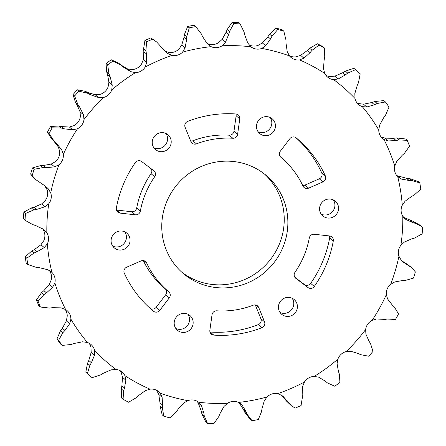 <?xml version="1.0" encoding="UTF-8"?>
<svg xmlns="http://www.w3.org/2000/svg" width="446" height="446" viewBox="0 0 446 446"><rect width="100%" height="100%" fill="white"/><g stroke="black" fill="none" stroke-linecap="round" stroke-linejoin="round"><path stroke-width="0.67" d="M166.798 201.52A64.213 62.228 130.2 0 0 183.39 273.599A64.213 62.228 130.2 0 0 282.836 247.552A64.213 62.228 130.2 0 0 266.245 175.473A64.213 62.228 130.2 0 0 166.798 201.52M264.4 173.973A64.213 62.228 -49.8 0 1 279.202 244.48A64.213 62.228 -49.8 0 1 181.6 272.027M152.989 138.695A9.667 9.366 130.2 0 0 155.487 149.544A9.667 9.366 130.2 0 0 170.456 145.625A9.667 9.366 130.2 0 0 167.958 134.776A9.667 9.366 130.2 0 0 152.989 138.695M165.934 133.482A9.667 9.366 -49.8 0 1 166.815 142.553A9.667 9.366 -49.8 0 1 153.87 147.765M111.84 237.055A9.667 9.366 130.2 0 0 114.338 247.909A9.667 9.366 130.2 0 0 129.312 243.984A9.667 9.366 130.2 0 0 126.815 233.135A9.667 9.366 130.2 0 0 111.84 237.055M124.791 231.842A9.667 9.366 -49.8 0 1 125.672 240.912A9.667 9.366 -49.8 0 1 112.726 246.131M174.938 319.431A9.667 9.366 130.2 0 0 177.436 330.285A9.667 9.366 130.2 0 0 192.41 326.361A9.667 9.366 130.2 0 0 189.912 315.512A9.667 9.366 130.2 0 0 174.938 319.431M187.889 314.218A9.667 9.366 -49.8 0 1 188.77 323.289A9.667 9.366 -49.8 0 1 175.824 328.507M279.185 303.447A9.667 9.366 130.2 0 0 281.682 314.296A9.667 9.366 130.2 0 0 296.651 310.377A9.667 9.366 130.2 0 0 294.154 299.528A9.667 9.366 130.2 0 0 279.185 303.447M292.13 298.235A9.667 9.366 -49.8 0 1 293.011 307.305A9.667 9.366 -49.8 0 1 280.066 312.518M320.328 205.088A9.667 9.366 130.2 0 0 322.826 215.936A9.667 9.366 130.2 0 0 337.795 212.017A9.667 9.366 130.2 0 0 335.297 201.163A9.667 9.366 130.2 0 0 320.328 205.088M333.273 199.869A9.667 9.366 -49.8 0 1 334.16 208.945A9.667 9.366 -49.8 0 1 321.209 214.158M237.294 135.439A4.488 4.354 130.2 0 0 237.601 134.318L239.77 118.881A4.488 4.354 130.2 0 0 235.845 113.97A112.264 108.785 130.2 0 0 187.716 121.379A4.488 4.354 130.2 0 0 185.112 127.288L190.882 141.505A4.488 4.354 130.2 0 0 196.43 143.863A87.567 84.851 -49.8 0 1 232.829 138.254A4.488 4.354 130.2 0 0 237.294 135.439M236.012 113.986A4.488 4.354 -49.8 0 1 236.135 115.809L233.966 131.247A4.488 4.354 -49.8 0 1 229.188 135.183A87.567 84.851 130.2 0 0 192.789 140.791A4.488 4.354 -49.8 0 1 190.698 141.059M155.136 175.897A4.488 4.354 130.2 0 0 153.798 170.718L141.633 161.524A4.488 4.354 130.2 0 0 135.333 162.617A112.264 108.785 130.2 0 0 116.361 208.048A4.488 4.354 130.2 0 0 120.08 213.11L135.378 214.81A4.488 4.354 130.2 0 0 140.328 211.097A87.567 84.851 -49.8 0 1 154.673 176.739A4.488 4.354 130.2 0 0 155.136 175.897M151.161 168.722A4.488 4.354 -49.8 0 1 151.038 173.667A87.567 84.851 130.2 0 0 136.688 208.026A4.488 4.354 -49.8 0 1 131.737 211.739L116.456 210.044M169.898 296.83A4.488 4.354 130.2 0 0 168.716 291.773A87.567 84.851 -49.8 0 1 168.326 291.444A87.567 84.851 -49.8 0 1 146.667 263.023A4.488 4.354 130.2 0 0 141.014 260.932L126.681 267.182A4.488 4.354 130.2 0 0 124.306 273.186A112.264 108.785 130.2 0 0 152.393 310.31A112.264 108.785 130.2 0 0 153.463 311.202A4.488 4.354 130.2 0 0 159.785 310.36L169.313 297.844A4.488 4.354 130.2 0 0 169.898 296.83M165.193 288.796A4.488 4.354 -49.8 0 1 165.678 294.773L156.15 307.288A4.488 4.354 -49.8 0 1 150.19 308.403M264.495 325.179A4.488 4.354 130.2 0 0 264.528 321.783L258.758 307.567A4.488 4.354 130.2 0 0 253.211 305.209A87.567 84.851 -49.8 0 1 216.812 310.817A4.488 4.354 130.2 0 0 212.034 314.753L209.865 330.191A4.488 4.354 130.2 0 0 213.79 335.102A112.264 108.785 130.2 0 0 261.919 327.693A4.488 4.354 130.2 0 0 264.495 325.179M255.302 304.941L260.888 318.712A4.488 4.354 -49.8 0 1 258.284 324.621A112.264 108.785 -49.8 0 1 210.155 332.03A4.488 4.354 -49.8 0 1 209.988 332.014M303.938 255.926A87.567 84.851 -49.8 0 1 294.962 272.333A4.488 4.354 130.2 0 0 295.843 278.354L308.008 287.547A4.488 4.354 130.2 0 0 314.302 286.455A112.264 108.785 130.2 0 0 326.249 264.779A112.264 108.785 130.2 0 0 333.279 241.024A4.488 4.354 130.2 0 0 329.561 235.962L314.263 234.261A4.488 4.354 130.2 0 0 309.312 237.974A87.567 84.851 -49.8 0 1 303.938 255.926M329.544 235.956A4.488 4.354 -49.8 0 1 329.639 237.952A112.264 108.785 -49.8 0 1 322.614 261.707A112.264 108.785 -49.8 0 1 310.667 283.383A4.488 4.354 -49.8 0 1 304.367 284.476L294.839 277.278M257.231 122.711A9.667 9.366 130.2 0 0 259.728 133.56A9.667 9.366 130.2 0 0 274.697 129.641A9.667 9.366 130.2 0 0 272.199 118.787A9.667 9.366 130.2 0 0 257.231 122.711M270.176 117.493A9.667 9.366 -49.8 0 1 271.062 126.569A9.667 9.366 -49.8 0 1 258.111 131.782M325.368 179.443A4.488 4.354 130.2 0 0 325.329 175.886A112.264 108.785 130.2 0 0 297.248 138.762A112.264 108.785 130.2 0 0 296.177 137.87A4.488 4.354 130.2 0 0 289.85 138.712L280.322 151.227A4.488 4.354 130.2 0 0 280.902 157.282A4.488 4.354 130.2 0 0 280.919 157.299A87.567 84.851 -49.8 0 1 281.315 157.628A87.567 84.851 -49.8 0 1 302.973 186.049A4.488 4.354 130.2 0 0 308.626 188.14L322.96 181.89A4.488 4.354 130.2 0 0 325.368 179.443M295.81 137.597A112.264 108.785 -49.8 0 1 321.694 172.814A4.488 4.354 -49.8 0 1 319.319 178.818L304.986 185.068A4.488 4.354 -49.8 0 1 302.667 185.408M400.893 245.272A181.254 175.64 130.2 0 0 402.799 216.277L405.905 219.493L412.862 222.632L415.594 223.39L421.481 226.496L422.563 227.499A202.64 196.363 130.2 0 1 422.145 233.86L414.629 238.047L411.797 238.833L404.427 242.033L400.893 245.272A11.635 11.273 130.2 0 0 398.512 250.557A11.635 11.273 130.2 0 0 398.936 256.255L401.199 260.146L403.374 262.22L411.959 267.879L415.36 271.915A202.64 196.363 130.2 0 1 413.548 278.064L405.431 280.417L402.543 280.528L394.771 281.944L390.668 284.303A11.635 11.273 130.2 0 0 387.195 288.958A11.635 11.273 130.2 0 0 386.342 294.65L387.635 299.01L392.29 305.042L394.32 306.976L398.551 313.906A202.64 196.363 130.2 0 1 395.435 319.537L387.134 319.96L384.346 319.392L376.591 318.974L372.131 320.334A11.635 11.273 130.2 0 0 367.738 324.125A11.635 11.273 130.2 0 0 365.648 329.527L365.904 334.126L368.993 341.162L370.498 343.548L372.984 351.376A202.64 196.363 130.2 0 1 368.719 356.209L360.669 354.687L358.127 353.477L350.79 351.258L346.202 351.565A11.635 11.273 130.2 0 0 341.112 354.302A11.635 11.273 130.2 0 0 337.895 359.136L337.087 363.746L338.442 371.418L339.345 374.127L339.936 382.445A202.64 196.363 130.2 0 1 334.74 386.236L327.364 382.863L325.201 381.079L318.661 377.182L314.19 376.424A11.635 11.273 130.2 0 0 308.654 377.974A11.635 11.273 130.2 0 0 304.473 381.999L302.633 386.375L302.171 394.286L302.41 397.174L301.067 405.548A202.64 196.363 130.2 0 1 295.191 408.107L291.355 405.715L283.221 396.539L281.822 395.44L277.696 393.667A11.635 11.273 130.2 0 0 271.993 393.952A11.635 11.273 130.2 0 0 267.054 396.962L264.272 400.882L261.992 408.62L261.557 411.541L258.318 419.535A202.64 196.363 130.2 0 1 252.068 420.734L247.151 414.301L246.069 411.675L242.117 405.13L238.549 402.426A11.635 11.273 130.2 0 0 232.968 401.428A11.635 11.273 130.2 0 0 227.516 403.284L223.925 406.54L219.923 413.704L218.824 416.497L213.84 423.7A202.64 196.363 130.2 0 1 207.529 423.477L204.268 415.984L203.833 413.135L201.536 405.754L198.715 402.27A11.635 11.273 130.2 0 0 193.531 400.04A11.635 11.273 130.2 0 0 187.844 400.642L183.613 403.067L178.077 409.277L176.365 411.803L169.865 417.835A202.64 196.363 130.2 0 1 163.805 416.202L162.389 408.045L162.628 405.119L162.115 397.28L160.192 393.199A11.635 11.273 130.2 0 0 158.698 391.66A11.635 11.273 130.2 0 0 155.665 389.849A11.635 11.273 130.2 0 0 150.029 389.168L145.357 390.635L138.55 395.569L136.298 397.693L128.593 402.236A202.64 196.363 130.2 0 1 123.085 399.276L123.603 390.874L124.512 388.026L125.833 380.143L124.902 375.671A11.635 11.273 130.2 0 0 122.07 371.986A11.635 11.273 130.2 0 0 121.267 371.367A11.635 11.273 130.2 0 0 115.96 369.439L111.082 369.868L103.321 373.257L100.64 374.874L92.099 377.684L90.477 376.312A202.64 196.363 130.2 0 1 85.799 372.176L87.422 373.542L89.858 365.335L91.402 362.715L94.502 355.194L94.63 350.562A11.635 11.273 130.2 0 0 92.06 345.527A11.635 11.273 130.2 0 0 90.973 344.468A11.635 11.273 130.2 0 0 87.355 342.444L82.499 341.803L74.159 343.47L71.176 344.485L62.206 345.405L60.584 344.039A202.64 196.363 130.2 0 1 56.977 338.932L58.593 340.298L62.853 332.705L64.96 330.447L69.699 323.69L70.886 319.135A11.635 11.273 130.2 0 0 69.515 313.616A11.635 11.273 130.2 0 0 66.967 310.494A11.635 11.273 130.2 0 0 65.634 309.535L61.046 307.852L52.528 307.695L49.383 308.058L40.419 307.026L38.796 305.661A202.64 196.363 130.2 0 1 36.433 299.835L38.055 301.201L43.937 294.628L46.501 292.855L52.667 287.202L54.858 282.965A11.635 11.273 130.2 0 0 54.752 277.239A11.635 11.273 130.2 0 0 51.903 272.367L47.8 269.719L39.504 267.734L36.355 267.41L27.825 264.472L26.203 263.101A202.64 196.363 130.2 0 1 25.205 256.851L26.827 258.223L34.058 253.005L36.962 251.812L44.26 247.569L47.348 243.867A11.635 11.273 130.2 0 0 48.519 238.22A11.635 11.273 130.2 0 0 46.841 232.795L43.418 229.311L35.752 225.581L32.748 224.589L26.253 220.965L23.437 218.501L26.253 220.965M402.286 205.205A181.254 175.64 130.2 0 0 397.732 176.705L401.528 179.091L409.11 180.479L411.987 180.569L419.798 182.899A202.64 196.363 130.2 0 1 420.795 189.149L414.284 194.969L411.658 196.402L405.068 201.241L402.286 205.205A11.635 11.273 130.2 0 0 401.121 210.852A11.635 11.273 130.2 0 0 402.799 216.277M394.782 166.107A181.254 175.64 130.2 0 0 384 139.537L388.276 140.953L396.093 140.512L398.958 139.921L407.204 140.339A202.64 196.363 130.2 0 1 409.567 146.165L404.405 153.352L402.114 155.359L396.656 161.603L394.782 166.107A11.635 11.273 130.2 0 0 394.888 171.833A11.635 11.273 130.2 0 0 397.732 176.705M378.754 129.937A181.254 175.64 130.2 0 0 362.286 106.627L366.824 107.007L374.462 104.743L377.165 103.489L385.416 101.961A202.64 196.363 130.2 0 1 389.023 107.068L385.489 115.269L383.66 117.761L379.624 125.12L378.754 129.937A11.635 11.273 130.2 0 0 380.126 135.456A11.635 11.273 130.2 0 0 382.674 138.578A11.635 11.273 130.2 0 0 384 139.537M355.01 98.51A181.254 175.64 130.2 0 0 333.675 79.633L338.246 78.942L345.299 74.956L347.702 73.105L355.523 69.688A202.64 196.363 130.2 0 1 360.201 73.824L358.478 82.644L357.218 85.498L354.826 93.615L355.01 98.51A11.635 11.273 130.2 0 0 357.575 103.544A11.635 11.273 130.2 0 0 358.662 104.604A11.635 11.273 130.2 0 0 362.286 106.627M324.532 48.09A202.64 196.363 130.2 0 0 319.024 45.13L317.407 43.764A202.64 196.363 130.2 0 1 322.915 46.724L324.532 48.09L324.738 57.105L324.108 60.188L323.495 68.667L324.733 73.4A11.635 11.273 130.2 0 0 327.57 77.086A11.635 11.273 130.2 0 0 328.368 77.704A11.635 11.273 130.2 0 0 333.675 79.633M283.818 31.164A202.64 196.363 130.2 0 0 277.752 29.531L276.135 28.165A202.64 196.363 130.2 0 1 282.195 29.798L283.818 31.164L285.953 39.934L285.992 43.095L287.207 51.524L289.448 55.873A11.635 11.273 130.2 0 0 290.943 57.411A11.635 11.273 130.2 0 0 293.97 59.223A11.635 11.273 130.2 0 0 299.612 59.903L303.966 58.175L310.07 52.645L312.038 50.281L319.024 45.13M317.407 43.764L309.702 48.307L307.45 50.431L300.643 55.365L295.971 56.832A11.635 11.273 -49.8 0 1 290.335 56.151A11.635 11.273 -49.8 0 1 289.287 55.672M240.093 23.889A202.64 196.363 130.2 0 0 233.776 23.666L232.16 22.3A202.64 196.363 130.2 0 1 238.471 22.523L240.093 23.889L244.073 31.989L244.787 35.078L247.786 43.056L250.925 46.802A11.635 11.273 130.2 0 0 256.104 49.032A11.635 11.273 130.2 0 0 261.791 48.43L265.716 45.743L270.538 38.936L271.976 36.171L277.752 29.531M250.613 46.551L250.925 46.802A181.254 175.64 130.2 0 0 222.119 45.787L225.403 42.27L228.692 34.509L229.517 31.476L233.776 23.666M276.135 28.165L269.635 34.197L267.923 36.723L262.387 42.933L258.156 45.358A11.635 11.273 -49.8 0 1 252.469 45.96A11.635 11.273 -49.8 0 1 248.924 44.795M196.156 27.128L193.932 25.266L196.156 27.128L201.191 33.679L202.551 36.539L207.206 43.68L211.086 46.646A11.635 11.273 130.2 0 0 216.672 47.644A11.635 11.273 130.2 0 0 222.119 45.787M232.16 22.3L227.176 29.503L226.077 32.296L222.075 39.46L218.484 42.716A11.635 11.273 -49.8 0 1 213.032 44.572A11.635 11.273 -49.8 0 1 207.451 43.574L206.877 43.29M156.641 41.969L150.809 37.893L156.641 41.969L165.951 52.137L167.501 53.364L171.944 55.404A11.635 11.273 130.2 0 0 177.642 55.12A11.635 11.273 130.2 0 0 182.587 52.11L185.051 47.928L186.629 39.588L186.785 36.438L189.299 27.83L187.682 26.465L184.443 34.459L184.008 37.38L181.728 45.118L178.946 49.038A11.635 11.273 -49.8 0 1 174.007 52.048A11.635 11.273 -49.8 0 1 168.304 52.333L164.178 50.56M130.661 71.628L135.445 72.648A11.635 11.273 130.2 0 0 140.981 71.098A11.635 11.273 130.2 0 0 145.167 67.073L146.689 62.434L146.45 53.927L145.931 50.805L146.556 41.818L144.933 40.452L143.59 48.826L143.829 51.714L143.367 59.625L141.527 64.001A11.635 11.273 -49.8 0 1 137.346 68.026A11.635 11.273 -49.8 0 1 131.81 69.576L127.339 68.818L120.799 64.921L118.636 63.137L111.26 59.764L112.883 61.135L120.977 65.116L123.419 67.134L130.661 71.628L127.339 68.818M98.538 97.551L103.433 97.507A11.635 11.273 130.2 0 0 108.523 94.769A11.635 11.273 130.2 0 0 111.74 89.936L112.236 85.063L110.173 76.79L108.997 73.852L107.681 64.926L106.064 63.555L106.655 71.873L107.558 74.582L108.913 82.254L108.105 86.864A11.635 11.273 -49.8 0 1 104.888 91.698A11.635 11.273 -49.8 0 1 99.798 94.435L95.21 94.742L87.873 92.523L85.331 91.313L77.281 89.791L78.897 91.157L87.667 93.292L90.488 94.736L98.538 97.551L95.21 94.742M72.737 129.836L77.509 128.738A11.635 11.273 130.2 0 0 81.902 124.947A11.635 11.273 130.2 0 0 83.987 119.545L83.424 114.683L79.628 107.046L77.838 104.431L74.633 95.99L73.016 94.624L75.502 102.452L77.007 104.838L80.096 111.874L80.352 116.473A11.635 11.273 -49.8 0 1 78.262 121.875A11.635 11.273 -49.8 0 1 73.869 125.666L69.409 127.026L61.654 126.608L58.866 126.04L50.565 126.463L52.182 127.829L61.202 128.019L64.269 128.822L72.737 129.836L69.409 127.026M54.551 166.86L58.967 164.769A11.635 11.273 130.2 0 0 62.44 160.114A11.635 11.273 130.2 0 0 63.293 154.422L61.687 149.8L56.33 143.172L54.022 141.003L49.066 133.46L47.449 132.094L51.68 139.024L53.71 140.958L58.365 146.99L59.658 151.35A11.635 11.273 -49.8 0 1 58.805 157.042A11.635 11.273 -49.8 0 1 55.332 161.697L51.229 164.056L43.457 165.472L40.569 165.583L32.452 167.936L34.074 169.307L42.911 167.562L46.077 167.685L54.551 166.86L51.229 164.056M48.129 188.658L44.801 185.854L47.064 189.745A11.635 11.273 -49.8 0 1 47.488 195.443A11.635 11.273 -49.8 0 1 45.107 200.728L41.573 203.967L34.203 207.167L31.371 207.953L23.855 212.14L25.478 213.506L33.706 209.932L36.817 209.38L44.901 206.771L48.742 203.8A11.635 11.273 130.2 0 0 51.123 198.515A11.635 11.273 130.2 0 0 50.705 192.817L48.129 188.658L45.687 186.367L36.109 179.866L30.64 174.085L34.041 178.121L36.109 179.866M42.515 228.731L43.201 229.723A11.635 11.273 -49.8 0 1 44.879 235.148A11.635 11.273 -49.8 0 1 43.714 240.795L40.932 244.759L34.342 249.598L31.716 251.031L25.205 256.851M49.222 270.376A11.635 11.273 -49.8 0 1 51.112 274.167A11.635 11.273 -49.8 0 1 51.218 279.893L49.344 284.397L43.886 290.641L41.595 292.648L36.433 299.835M64.965 309.15A11.635 11.273 -49.8 0 1 65.874 310.544A11.635 11.273 -49.8 0 1 67.246 316.063L66.376 320.88L62.34 328.239L60.511 330.731L56.977 338.932M88.983 343.136A11.635 11.273 -49.8 0 1 90.99 347.49L91.174 352.385L88.782 360.502L87.522 363.356L85.799 372.176M120.08 370.648A11.635 11.273 -49.8 0 1 121.267 372.6L122.505 377.333L121.892 385.812L121.262 388.895L121.468 397.91L123.085 399.276M156.552 390.127L158.793 394.476L160.008 402.905L160.047 406.066L162.182 414.836L163.805 416.202M199.005 402.504L198.715 402.27A181.254 175.64 130.2 0 0 227.516 403.284M197.071 401.205L198.214 402.944L201.213 410.922L201.927 414.011L205.907 422.111L207.529 423.477M324.733 73.4A181.254 175.64 130.2 0 0 299.612 59.903M289.448 55.873A181.254 175.64 130.2 0 0 261.791 48.43M211.086 46.646A181.254 175.64 130.2 0 0 182.587 52.11M171.944 55.404A181.254 175.64 130.2 0 0 145.167 67.073M135.445 72.648A181.254 175.64 130.2 0 0 111.74 89.936M103.433 97.507A181.254 175.64 130.2 0 0 83.987 119.545M77.509 128.738A181.254 175.64 130.2 0 0 63.293 154.422M58.967 164.769A181.254 175.64 130.2 0 0 50.705 192.817M48.742 203.8A181.254 175.64 130.2 0 0 46.841 232.795M47.348 243.867A181.254 175.64 130.2 0 0 51.903 272.367M54.858 282.965A181.254 175.64 130.2 0 0 65.634 309.535M70.886 319.135A181.254 175.64 130.2 0 0 87.355 342.444M94.63 350.562A181.254 175.64 130.2 0 0 115.96 369.439M124.902 375.671A181.254 175.64 130.2 0 0 150.029 389.168M160.192 393.199A181.254 175.64 130.2 0 0 187.844 400.642M238.549 402.426A181.254 175.64 130.2 0 0 267.054 396.962M277.696 393.667A181.254 175.64 130.2 0 0 304.473 381.999M314.19 376.424A181.254 175.64 130.2 0 0 337.895 359.136M346.202 351.565A181.254 175.64 130.2 0 0 365.648 329.527M372.131 320.334A181.254 175.64 130.2 0 0 386.342 294.65M390.668 284.303A181.254 175.64 130.2 0 0 398.936 256.255M421.481 226.496L419.747 225.035L413.252 221.411L403.647 217.369M411.959 267.879L407.265 264.266L401.98 260.949M355.523 69.688L353.901 68.316L345.36 71.126L342.679 72.743L334.918 76.132L330.04 76.561A11.635 11.273 -49.8 0 1 325.92 75.352M385.416 101.961L383.794 100.595L374.824 101.515L371.841 102.53L363.501 104.197L358.645 103.556A11.635 11.273 -49.8 0 1 357.017 102.864M143.333 260.592A87.567 84.851 130.2 0 0 164.685 288.372L168.326 291.444M419.798 182.899L418.175 181.528L409.645 178.59L406.496 178.266L396.784 175.624M407.204 140.339L405.581 138.974L396.617 137.942L393.472 138.305L384.954 138.149L381.029 136.85M195.549 26.637A202.64 196.363 130.2 0 0 189.299 27.83M193.932 25.266A202.64 196.363 130.2 0 0 187.682 26.465M152.426 39.259A202.64 196.363 130.2 0 0 146.556 41.818M150.809 37.893A202.64 196.363 130.2 0 0 144.933 40.452M112.883 61.135A202.64 196.363 130.2 0 0 107.681 64.926M111.26 59.764A202.64 196.363 130.2 0 0 106.064 63.555M78.897 91.157A202.64 196.363 130.2 0 0 74.633 95.99M77.281 89.791A202.64 196.363 130.2 0 0 73.016 94.624M52.182 127.829A202.64 196.363 130.2 0 0 49.066 133.46M50.565 126.463A202.64 196.363 130.2 0 0 47.449 132.094M34.074 169.307A202.64 196.363 130.2 0 0 32.263 175.456M32.452 167.936A202.64 196.363 130.2 0 0 30.64 174.085M25.478 213.506A202.64 196.363 130.2 0 0 25.06 219.867M23.855 212.14A202.64 196.363 130.2 0 0 23.437 218.501M26.827 258.223A202.64 196.363 130.2 0 0 27.825 264.472M38.055 301.201A202.64 196.363 130.2 0 0 40.419 307.026M58.593 340.298A202.64 196.363 130.2 0 0 62.206 345.405M87.422 373.542A202.64 196.363 130.2 0 0 92.099 377.684M238.794 402.32L243.449 409.461L244.809 412.321L249.844 418.872L251.516 420.288M281.538 395.201L286.538 401.093L291.355 405.715M233.966 131.247L237.601 134.318M136.688 208.026L140.328 211.097M260.888 318.712L264.528 321.783M333.279 241.024L329.639 237.952M321.694 172.814L325.329 175.886M167.501 53.364L164.463 50.799M44.901 206.771L41.573 203.967M44.26 247.569L40.932 244.759M52.667 287.202L49.344 284.397M69.699 323.69L66.376 320.88M94.502 355.194L91.174 352.385M125.833 380.143L122.505 377.333M162.115 397.28L158.793 394.476M201.536 405.754L198.214 402.944M242.117 405.13L239.508 402.922M288.88 403.072L286.538 401.093M287.213 400.803L284.593 398.596M247.151 414.301L244.809 412.321M246.069 411.675L243.449 409.461M204.268 415.984L201.927 414.011M203.833 413.135L201.213 410.922M162.389 408.045L160.047 406.066M162.628 405.119L160.008 402.905M123.603 390.874L121.262 388.895M124.512 388.026L121.892 385.812M89.858 365.335L87.522 363.356M91.402 362.715L88.782 360.502M62.853 332.705L60.511 330.731M64.96 330.447L62.34 328.239M43.937 294.628L41.595 292.648M46.501 292.855L43.886 290.641M34.058 253.005L31.716 251.031M36.962 251.812L34.342 249.598M33.706 209.932L31.371 207.953M36.817 209.38L34.203 207.167M42.911 167.562L40.569 165.583M46.077 167.685L43.457 165.472M54.022 141.003L51.68 139.024M56.33 143.172L53.71 140.958M61.687 149.8L58.365 146.99M61.202 128.019L58.866 126.04M64.269 128.822L61.654 126.608M77.838 104.431L75.502 102.452M79.628 107.046L77.007 104.838M83.424 114.683L80.096 111.874M87.667 93.292L85.331 91.313M90.488 94.736L87.873 92.523M108.997 73.852L106.655 71.873M110.173 76.79L107.558 74.582M112.236 85.063L108.913 82.254M120.977 65.116L118.636 63.137M123.419 67.134L120.799 64.921M145.931 50.805L143.59 48.826M146.45 53.927L143.829 51.714M146.689 62.434L143.367 59.625M186.785 36.438L184.443 34.459M186.629 39.588L184.008 37.38M185.051 47.928L181.728 45.118M229.517 31.476L227.176 29.503M228.692 34.509L226.077 32.296M225.403 42.27L222.075 39.46M271.976 36.171L269.635 34.197M270.538 38.936L267.923 36.723M265.716 45.743L262.387 42.933M312.038 50.281L309.702 48.307M310.07 52.645L307.45 50.431M303.966 58.175L300.643 55.365M347.702 73.105L345.36 71.126M345.299 74.956L342.679 72.743M338.246 78.942L334.918 76.132M377.165 103.489L374.824 101.515M374.462 104.743L371.841 102.53M366.824 107.007L363.501 104.197M398.958 139.921L396.617 137.942M396.093 140.512L393.472 138.305M388.276 140.953L384.954 138.149M411.987 180.569L409.645 178.59M409.11 180.479L406.496 178.266M401.528 179.091L398.2 176.281M415.594 223.39L413.252 221.411M412.862 222.632L410.248 220.419M405.905 219.493L404.031 217.91M409.606 266.24L407.265 264.266M407.159 264.857L404.544 262.644M322.96 181.89L319.319 178.818M304.986 185.068L308.626 188.14M310.667 283.383L314.302 286.455M308.008 287.547L304.367 284.476M295.492 278.064L295.843 278.354M210.155 332.03L213.79 335.102M261.919 327.693L258.284 324.621M258.758 307.567L255.736 305.019M153.463 311.202L151.333 309.407M146.667 263.023L143.935 260.709M169.313 297.844L165.678 294.773M156.15 307.288L159.785 310.36M154.673 176.739L151.038 173.667M135.378 214.81L131.737 211.739M116.456 210.055L120.08 213.11M239.77 118.881L236.135 115.809M232.829 138.254L229.188 135.183M192.789 140.791L196.43 143.863M280.807 157.204L281.315 157.628"/></g></svg>
